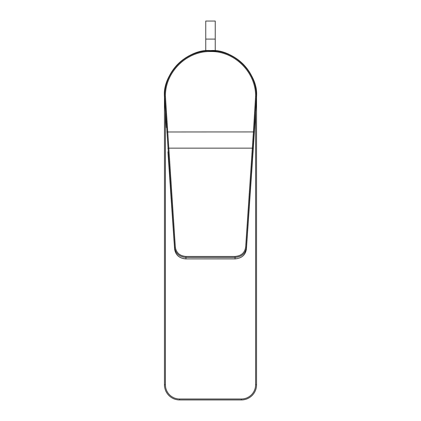 <?xml version="1.0" encoding="UTF-8"?>
<svg xmlns="http://www.w3.org/2000/svg" width="421" height="421" viewBox="0 0 421 421"><rect width="100%" height="100%" fill="white"/><g stroke="black" fill="none" stroke-linecap="round" stroke-linejoin="round"><path stroke-width="0.63" d="M164.453 96.641L166.363 127.568L164.469 96.62L165.416 96.593L175.325 247.09C176.267 252.826 179.804 255.947 185.945 256.452L185.945 257.42C179.367 256.884 175.578 253.542 174.578 247.395L164.674 96.614C164.074 72.038 186.029 50.183 210.532 50.794C234.981 50.178 256.963 72.138 256.326 96.614L256.547 96.62A46.047 46.047 0 0 0 210.5 50.578A46.047 46.047 0 0 1 256.547 96.62C258.605 73.838 233.281 48.515 210.5 50.578C187.719 48.515 162.395 73.838 164.453 96.62A46.047 46.047 0 0 1 210.5 50.578A46.047 46.047 0 0 1 256.547 96.62L256.547 384.762A15.188 15.188 0 0 1 241.354 399.95L179.646 399.95A15.188 15.188 0 0 1 164.453 384.762L164.453 96.62A46.047 46.047 0 0 1 210.5 50.578A46.047 46.047 0 0 1 256.547 96.62L256.547 96.656M256.547 176.841L256.547 107.371M217.52 51.157A0.758 0.758 -92.7 0 0 217.383 51.146L217.504 51.141A0.758 0.758 0 0 1 217.657 51.151L217.52 51.157C217.183 50.688 203.822 50.688 203.48 51.157L203.343 51.151A0.758 0.758 -87.4 0 1 203.496 51.141A0.758 0.758 0 0 0 203.343 51.151A46.031 46.031 0 0 0 164.469 96.62C164.027 74.617 181.535 54.135 203.343 51.151M256.531 96.62L254.637 127.568L256.531 96.62A46.031 46.031 0 0 0 217.657 51.151L217.657 51.151C239.465 54.135 256.973 74.617 256.531 96.62M185.945 256.452L235.055 256.452C241.212 255.936 244.748 252.816 245.669 247.09L253.426 131.926L254.163 131.973L256.326 96.614L255.584 96.593C256.194 72.517 234.576 50.93 210.532 51.536C186.435 50.936 164.843 72.423 165.416 96.593M166.837 131.973L253.426 131.926L255.584 96.593M253.068 151.802L254.637 127.568L253.068 151.807A0.758 0.295 3.9 0 1 253.068 151.807L246.401 249.016A0.758 0.295 3.9 0 1 246.401 249.022A0.758 0.295 3.9 0 1 246.401 249.032L253.068 151.807M254.163 131.973L246.422 247.395C245.438 253.526 241.649 256.868 235.055 257.42L185.945 257.42L185.966 258.91L235.034 258.868C241.633 258.326 245.422 255.042 246.401 249.016L246.422 247.395L245.669 247.09M175.325 247.09L174.578 247.395L174.599 249.016A0.758 0.295 176.1 0 0 174.599 249.022L167.932 151.807A0.758 0.295 176.1 0 0 167.932 151.807L174.599 249.016C175.594 255.058 179.383 258.341 185.966 258.868M253.105 148.45L252.368 148.145L168.632 148.145L167.895 148.45M205.753 39.09L215.247 39.09L215.247 21.05L205.753 21.05L205.753 50.82M164.453 384.762L165.406 384.762A14.24 14.24 0 0 0 179.646 399.003L241.354 399.003A14.24 14.24 0 0 0 255.594 384.762L255.594 111.923M165.406 111.923L165.406 384.762M241.354 399.003L241.354 399.95M255.594 384.762L256.547 384.762M179.646 399.95L179.646 399.003M235.034 258.868L235.055 256.452M217.389 51.146L207.9 50.794L203.611 51.146M174.599 249.022C175.604 255.11 179.393 258.41 185.966 258.91L235.034 258.91C241.733 258.284 245.522 254.989 246.401 249.022M215.247 39.09L215.247 50.82"/></g></svg>
